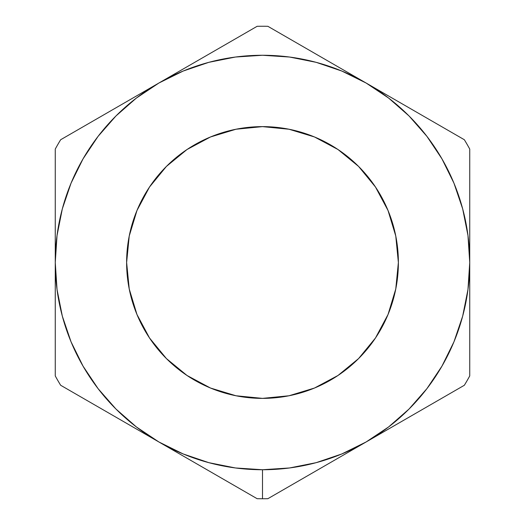 <?xml version="1.0" encoding="UTF-8"?>
<svg xmlns="http://www.w3.org/2000/svg" width="525" height="525" viewBox="0 0 525 525"><rect width="100%" height="100%" fill="white"/><g stroke="black" fill="none" stroke-linecap="round" stroke-linejoin="round"><path stroke-width="0.79" d="M341.545 456.159L366.115 441.971A207.237 207.237 0 0 1 262.5 469.737L262.5 498.75A236.25 236.25 0 0 0 267.881 498.691L341.545 456.159L267.881 498.691A236.25 236.25 0 0 1 257.119 498.691L158.885 441.971L183.192 453.961L208.865 462.676L235.449 467.965L262.5 469.737L289.551 467.965L316.135 462.676L341.808 453.961L366.115 441.971L388.658 426.91L409.041 409.041L426.91 388.658L441.971 366.115L453.961 341.808L462.676 316.135L467.965 289.551L469.737 262.5L467.965 235.449L462.676 208.865L453.961 183.192L441.971 158.885L426.91 136.343L409.041 115.959L388.658 98.09L366.115 83.029L341.808 71.039L316.135 62.324L289.551 57.035L262.5 55.263L235.449 57.035L208.865 62.324L183.192 71.039L158.885 83.029L136.343 98.09L115.959 115.959L98.09 136.343L83.029 158.885L71.039 183.192L62.324 208.865L57.035 235.449L55.263 262.5L57.035 289.551L62.324 316.135L71.039 341.808L83.029 366.115L98.09 388.658L115.959 409.041L136.343 426.91L158.885 441.971L60.644 385.258A236.25 236.25 0 0 1 55.263 375.933L55.263 149.067A236.25 236.25 0 0 1 60.644 139.742L257.119 26.309A236.25 236.25 0 0 1 267.881 26.309L464.356 139.742A236.25 236.25 0 0 1 469.737 149.067L469.737 375.933A236.25 236.25 0 0 1 464.356 385.258L341.545 456.159M262.5 398.377A135.877 135.877 0 0 1 126.623 262.5A135.877 135.877 0 0 1 262.5 126.623L289.006 129.235L314.501 136.966L337.988 149.52L358.582 166.418L375.48 187.012L388.034 210.499L395.765 235.994L398.377 262.5L395.765 289.006L388.034 314.501L375.48 337.988L358.582 358.582L337.988 375.48L314.501 388.034L289.006 395.765L262.5 398.377L235.994 395.765L210.499 388.034L187.012 375.48L166.418 358.582L149.52 337.988L136.966 314.501L129.235 289.006L126.623 262.5L129.235 235.994L136.966 210.499L149.52 187.012L166.418 166.418L187.012 149.52L210.499 136.966L235.994 129.235L262.5 126.623A135.877 135.877 0 0 1 398.377 262.5A135.877 135.877 0 0 1 262.5 398.377M337.988 375.48L340.515 373.754M375.48 187.012L373.754 184.485M187.012 149.52L184.485 151.246M126.623 262.5L129.235 289.006M149.52 337.988L151.246 340.515M439.911 399.367L464.356 385.258A236.25 236.25 0 0 0 469.737 375.933L469.737 262.5A207.237 207.237 0 0 1 366.115 441.971L439.911 399.367M390.692 97.217L366.115 83.029A207.237 207.237 0 0 1 469.737 262.5L469.737 149.067A236.25 236.25 0 0 0 464.356 139.742L390.692 97.217M183.455 68.841L158.885 83.029A207.237 207.237 0 0 1 366.115 83.029L267.881 26.309A236.25 236.25 0 0 0 257.119 26.309L183.455 68.841M55.263 234.065L55.263 262.5A207.237 207.237 0 0 1 158.885 83.029L60.644 139.742A236.25 236.25 0 0 0 55.263 149.067L55.263 234.065M134.308 427.783L158.885 441.971A207.237 207.237 0 0 1 55.263 262.5L55.263 375.933A236.25 236.25 0 0 0 60.644 385.258L134.308 427.783M257.119 498.691A236.25 236.25 0 0 0 262.5 498.75L262.5 469.737A207.237 207.237 0 0 1 158.885 441.971L257.119 498.691"/></g></svg>
